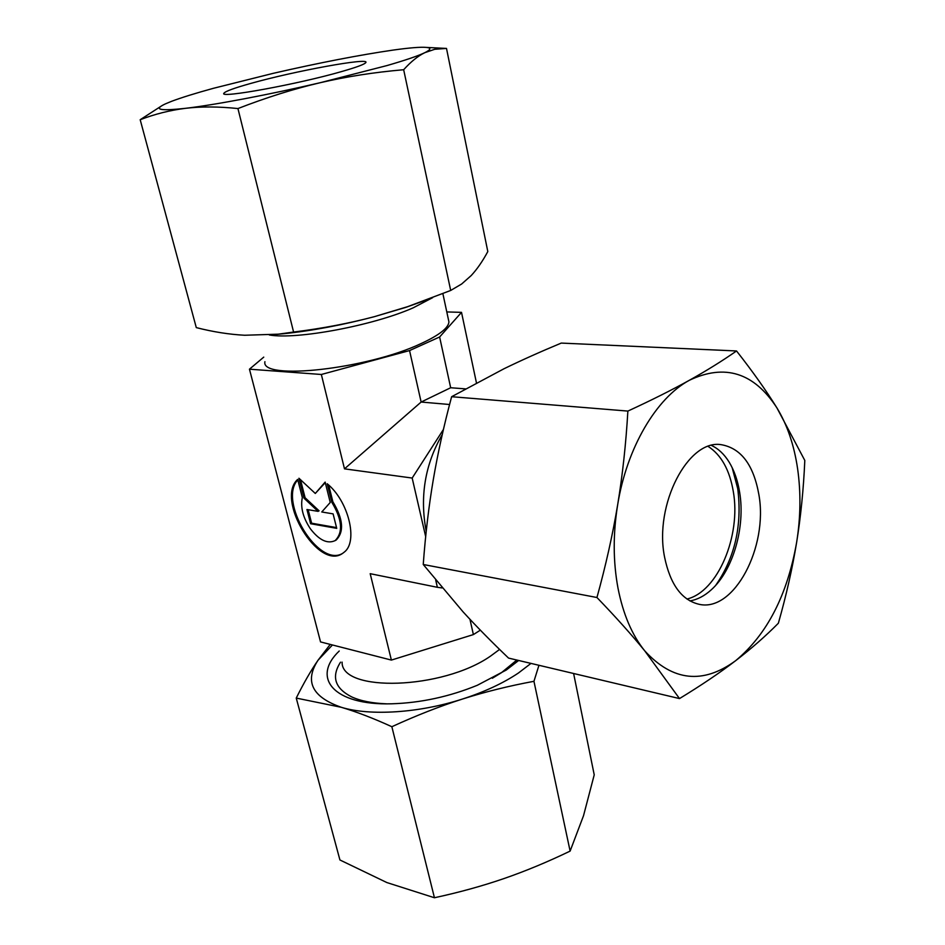 <?xml version="1.0" encoding="UTF-8"?>
<svg xmlns="http://www.w3.org/2000/svg" width="945" height="945" viewBox="0 0 945 945"><rect width="100%" height="100%" fill="white"/><g stroke="black" fill="none" stroke-linecap="round" stroke-linejoin="round"><path stroke-width="1.42" d="M432.645 297.663L413.201 307.822C373.334 325.529 296.6 339.905 269.337 334.979M448.402 319.375L448.934 321.902C448.438 327.998 439.165 335.203 421.127 343.543C367.038 369.2 260.3 380.776 264.919 361.687M499.586 649.428L490.49 656.137C442.331 689.779 341.157 692.591 342.09 662.114M327.206 483.769C348.516 500.944 358.379 541.568 344.287 552.104L342.728 553.297C318.725 571.146 275.16 499.468 297.675 479.398L302.329 497.578C300.333 507.229 302.991 517.588 310.303 528.68C319.162 540.209 327.442 544.178 335.144 540.599C343.295 532.342 342.196 519.573 331.837 502.291L327.206 483.769M328.706 485.092L332.864 501.76C343.224 519.029 344.311 531.787 336.16 540.056L335.026 540.682M331.837 502.291L332.864 501.76M297.793 479.895C277.924 500.815 318.099 567.555 342.267 553.581M333.101 513.879L336.727 528.349L310.598 523.731L306.948 509.509L318.063 511.363L304.077 498.263L298.951 478.253L315.299 493.467L325.151 482.092L330.242 502.457L321.761 511.977L333.101 513.879M325.281 482.623L315.299 493.467M300.475 479.67L305.105 497.755L319.091 510.832L318.063 511.363M304.077 498.263L305.105 497.755M308.153 509.709L311.614 523.199L336.538 527.593M310.598 523.731L311.614 523.199M426.219 531.338C419.627 496.704 424.978 464.42 442.284 434.499M442.142 587.944L437.37 587.306L435.728 580.195M449.584 404.507L421.127 402.038L344.488 468.85L321.347 374.48L249.456 369.188L320.544 641.927L391.384 660.082L370.192 573.686L437.37 587.306M344.488 468.85L412.174 478.052L443.441 429.443M450.67 387.745L439.626 336.987L409.551 350.571L421.127 402.038L450.67 387.745L465.436 388.867M425.675 536.595L412.174 478.052M409.551 350.571L321.347 374.48M476.445 382.855L461.514 312.358L439.626 336.987M391.384 660.082L473.386 634.579L480.343 630.173M249.456 369.188L263.749 357.127M446.796 311.933L461.514 312.358M473.386 634.579L469.948 619.294M342.031 71.442C298.502 84.117 218.212 98.764 223.93 93.224C225.312 91.311 234.289 88.027 250.874 83.396C294.462 71.088 370.038 57.208 365.833 62.547C364.758 64.225 356.82 67.201 342.031 71.442M162.268 105.45L140.191 119.72C154.992 114.014 170.159 110.211 185.704 108.297C159.705 111.156 152.96 109.679 165.458 103.844L171.482 101.351C181.345 97.63 195.32 93.283 213.405 88.31L273.483 73.273C319.564 62.724 359.419 54.999 393.037 50.097C409.539 47.782 420.679 46.884 426.467 47.415C431.404 47.935 430.861 49.683 424.837 52.66C418.151 55.885 405.547 60.185 387.048 65.548L320.249 82.699C346.697 76.569 374.503 72.245 403.669 69.729C410.969 61.626 418.021 55.932 424.837 52.66L434.724 49.294L446.501 48.419L439.201 48.077M446.501 48.419L487.809 251.559C482.6 261.257 477.048 269.266 471.189 275.574L461.68 283.984L450.694 290.458L407.614 306.676L374.244 316.705C349.319 323.32 322.434 328.435 293.588 332.049L278.255 334.176L244.66 335.251C229.186 334.435 213.05 331.896 196.288 327.608L140.191 119.72M403.669 69.729L450.694 290.458M237.939 108.557C266.407 97.5 293.848 88.877 320.249 82.699C269.727 94.535 214.881 104.907 185.704 108.297C201.202 106.442 218.614 106.525 237.939 108.557L293.588 332.049M428.676 299.163L405.901 307.349L374.244 316.705C342.551 325.021 312.488 330.691 284.055 333.691L274.487 334.554M340.519 662.197C331.175 676.785 334.908 688.362 351.717 696.914C360.647 700.977 372.295 703.281 386.647 703.836M492.333 678.25L501.452 672.686L516.82 660.047M339.231 651.01C311.118 677.73 333.431 705.502 391.655 703.801C420.738 702.891 449.3 696.713 477.343 685.267L506.26 670.04L518.651 660.484M573.615 673.501L594.228 774.853L583.514 815.736L570.118 851.102C547.521 861.982 525.444 871.148 503.898 878.59C482.363 885.997 459.211 892.387 434.44 897.75L391.856 726.717C416.296 715.495 439.838 706.269 462.471 699.04C485.128 691.846 508.965 685.928 533.949 681.31L538.945 665.292M434.44 897.75L386.836 882.547L339.928 859.974L296.246 698.083L341.31 707.297C369.967 716.133 419.214 713.038 462.471 699.04C484.466 691.929 503.118 683.259 518.415 673.017L530.984 663.402M330.242 644.407L318.075 660.177C311.035 670.359 303.758 682.999 296.246 698.083M570.118 851.102L533.949 681.31M332.439 644.974L318.075 660.177C304.302 681.333 312.039 697.032 341.31 707.297C356.489 711.798 373.334 718.271 391.856 726.717M732.151 467.598L737.75 488.754C742.286 525.361 734.962 557.526 715.778 585.238M708.183 446.453C721.236 454.864 729.623 469.925 733.32 491.624C741.211 535.862 717.704 591.889 686.956 599.035M711.514 445.461C718.401 448.698 724.272 454.25 729.138 462.105C734.265 470.551 737.773 480.639 739.651 492.38C745.463 527.074 733.084 570.272 711.384 589.704C704.557 595.929 697.398 599.662 689.885 600.902M758.894 494.696C768.309 546.907 734.135 612.289 699.217 604.327C681.806 600.276 670.265 584.553 664.583 557.148C653.822 504.642 688.338 438.775 721.425 444.717C741.104 448.284 753.59 464.94 758.894 494.696M679.502 698.579C701.237 685.338 719.948 672.71 735.635 660.697C702.962 684.546 672.675 681.274 644.774 650.892C632.04 635.134 623.098 614.167 617.971 588.014C613.081 561.602 612.974 533.878 617.652 504.843C612.691 534.646 605.78 565.535 596.945 597.512C615.738 617.014 631.685 634.804 644.774 650.892L679.502 698.579L508.552 658.086C491.825 642.116 476.67 626.712 463.074 611.864L423.242 564.496C425.427 534.693 428.758 506.496 433.247 479.906C437.771 453.316 443.89 425.581 451.627 396.711L503.98 368.763C521.439 360.269 540.54 351.705 561.271 343.082L736.533 350.961C722.346 360.884 706.624 370.653 689.377 380.268C672.143 389.848 651.637 400.125 627.87 411.087C625.968 443.796 622.566 475.04 617.652 504.843C626.818 447.753 656.385 397.975 689.377 380.268C724.862 363.447 754.027 372.637 776.884 407.827C787.268 424.86 794.19 445.26 797.651 469.027C800.982 492.841 800.639 517.305 796.623 542.442C800.817 516.431 803.545 489.097 804.809 460.451L776.884 407.827C766.064 390.391 752.622 371.432 736.533 350.961M778.361 623.239C786.287 595.374 792.382 568.441 796.623 542.442C787.339 595.161 767.009 634.579 735.635 660.697C751.322 648.648 765.556 636.162 778.361 623.239M596.945 597.512L423.242 564.496M627.87 411.087L451.627 396.711M448.934 321.902L442.874 293.647M336.16 540.056L335.144 540.599M405.901 307.349L407.614 306.676M284.055 333.691L278.255 334.176M426.467 47.415L445.06 48.372"/></g></svg>
